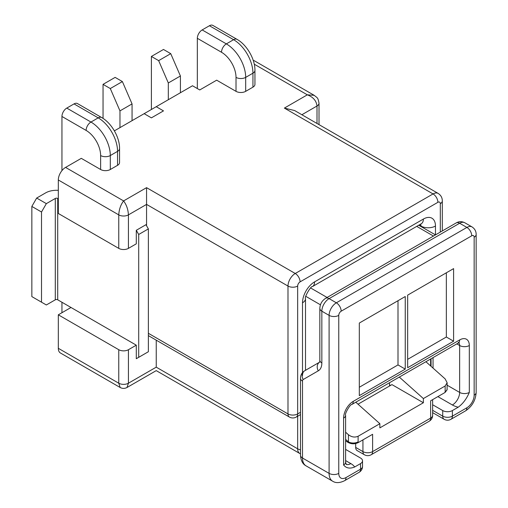 <?xml version="1.0" encoding="UTF-8"?>
<svg xmlns="http://www.w3.org/2000/svg" width="508" height="508" viewBox="0 0 508 508"><rect width="100%" height="100%" fill="white"/><g stroke="black" fill="none" stroke-linecap="round" stroke-linejoin="round"><path stroke-width="0.76" d="M148.374 333.305L287.992 413.918L287.992 286.055L146.564 204.4L146.564 225.762M144.145 113.678L156.235 106.699L163.487 110.884L151.397 117.862L144.145 113.678L114.389 130.854M202.165 29.928L209.423 25.737L233.597 39.694L226.346 43.885L202.165 29.928A6.839 3.95 120 0 0 197.333 38.303L221.507 52.261A20.517 11.843 60 0 1 236.017 77.381L236.017 91.345L216.675 80.175L199.752 89.948L192.5 85.757L156.235 106.699M252.94 87.154A6.839 3.95 0 0 0 254.94 84.366L254.94 70.402A6.839 3.95 0 0 1 252.94 73.196L252.94 87.154L245.688 91.345L245.688 77.381L252.94 73.196A27.349 15.792 60 0 0 233.597 39.694A6.839 3.95 -60 0 1 237.014 39.357C246.837 44.755 255.175 59.195 254.94 70.402M236.017 91.345A6.839 3.95 0 0 0 245.688 91.345M74.035 103.905L66.783 108.09L90.957 122.047L98.209 117.862L74.035 103.905A6.839 3.95 -60 0 1 77.451 103.562L101.625 117.526C111.449 122.923 119.786 137.363 119.551 148.571L119.551 162.528A6.839 3.95 180 0 1 117.551 165.322L110.299 169.507A6.839 3.95 180 0 1 100.628 169.507L81.286 158.344L65.57 167.411L123.596 200.914L146.564 187.655L295.25 273.495L433.051 193.935L284.366 108.09L294.627 110.547L438.182 193.427A10.255 5.925 120 0 0 433.051 193.935A6.839 3.95 -120 0 1 437.89 202.311A3.416 1.975 -60 0 1 440.303 203.708L440.303 232.099M100.628 169.507L100.628 155.55A20.517 11.843 -120 0 0 86.119 130.423L61.944 116.465L61.944 170.631M61.944 302.254L61.944 312.718M156.235 367.157L297.663 448.812A10.255 5.925 -60 0 0 299.79 453.504L156.235 370.624L127.013 387.496L128.429 383.21L156.235 367.157C156.235 371.672 156.235 371.672 156.235 367.157L156.235 340.157M389.534 382.727L389.534 385.997M127.013 387.496C124.733 388.703 122.453 388.703 120.174 387.496L60.446 353.009A10.255 5.925 -60 0 1 58.318 348.31L118.758 383.21L118.758 349.707L58.318 314.814L58.318 348.31M58.318 190.348A15.386 8.884 0 0 0 45.625 192.888L36.678 198.05L46.349 203.638L55.296 198.469A1.708 0.984 180 0 1 57.715 198.469L57.715 299.809L71.012 307.486L58.318 314.814M146.564 187.655L146.564 204.4L128.429 214.871A6.839 3.95 180 0 1 118.758 214.871L58.318 179.978L58.318 213.474L118.758 248.374L118.758 214.871C119.069 209.467 120.682 204.813 123.596 200.914C126.511 204.813 128.124 209.467 128.429 214.871L128.429 248.374A6.839 3.95 180 0 1 118.758 248.374M58.318 179.978A10.255 5.925 -60 0 1 65.57 167.411M145.955 353.13L136.29 358.712L138.703 357.315L138.703 234.48L136.29 230.295L136.29 243.834L128.429 248.374M136.29 230.295L145.955 224.714L148.374 228.898L148.374 351.733L138.703 357.315M71.012 307.486L136.29 345.173L136.29 358.712M136.29 345.173L128.429 349.707L128.429 383.21A6.839 3.95 0 0 1 118.758 383.21L120.174 387.496M118.758 349.707A6.839 3.95 0 0 0 128.429 349.707M61.944 116.465A6.839 3.95 -60 0 1 66.783 108.09M103.048 118.402L103.048 84.36L115.132 77.381L122.384 81.572L132.055 103.905L132.055 120.656M132.055 103.905L119.971 110.884L119.971 127.635M103.048 84.36L110.299 88.551L119.971 110.884M122.384 81.572L110.299 88.551M138.703 234.48L148.374 228.898M58.318 198.819L57.715 198.469M57.715 299.809A1.708 0.984 0 0 0 55.296 299.809L46.349 304.971L41.516 302.184L41.516 212.007L31.845 206.426L36.678 198.05M46.349 203.638L41.516 212.007M41.516 302.184L31.845 296.596L31.845 206.426M301.879 114.732L317.005 106.001A6.839 3.95 0 0 0 319.011 103.207C317.887 97.25 317.595 98.203 314.173 95.314L254.438 60.827A10.255 5.925 120 0 0 253.238 60.401M197.333 38.303L197.333 88.551M237.014 39.357L212.839 25.4A6.839 3.95 120 0 0 209.423 25.737M151.397 109.487L151.397 56.445L158.648 60.636L168.319 82.969L180.41 75.99L180.41 92.735M168.319 82.969L168.319 99.714M151.397 56.445L163.487 49.467L170.739 53.657L180.41 75.99M158.648 60.636L170.739 53.657M317.005 123.469L317.005 106.001C316.389 100.768 313.169 97.047 307.334 94.831L284.366 108.09M314.173 95.314L307.334 94.831L254.26 64.192M425.907 361.728L445.141 378.892L447.142 382.759L445.141 385.997L423.38 398.564L423.38 402.749L379.863 427.876L379.863 423.685L358.108 436.251L358.108 441.871A6.839 3.95 180 0 1 348.437 441.871L348.437 434.727L345.605 432.2M364.357 454.736L357.105 450.545A6.839 3.95 -60 0 1 355.689 447.415L362.941 451.606A6.839 3.95 -60 0 0 364.357 454.736A6.839 6.839 0 0 0 371.196 454.736A6.839 3.95 -120 0 0 372.612 451.606L372.612 434.296L358.197 442.614C354.901 444.195 351.619 444.183 348.355 442.582L345.605 440.874M362.941 439.877L362.941 451.606A6.839 3.95 180 0 0 372.612 451.606L430.632 418.103L430.632 400.793L445.046 392.474L447.091 389.858L447.142 382.759M423.38 402.749L391.954 384.607L358.019 404.197M345.605 460.578L350.85 463.607A17.094 9.868 180 0 1 354.679 466.979L360.521 463.607A6.839 3.95 0 0 0 362.528 460.813A6.839 3.95 0 0 0 360.521 458.025L345.605 449.409M354.679 466.979C349.955 468.935 346.259 468.274 343.599 465.004L343.599 418.103A6.839 3.95 0 0 0 345.605 415.309C344.322 414.255 350.285 403.911 351.853 404.482A6.839 3.95 -120 0 0 353.27 401.352A13.678 7.893 120 0 0 343.599 418.103M437.89 396.608L452.393 404.984A17.094 9.868 0 0 0 458.235 407.194C462.966 403.689 466.655 398.761 469.316 392.424L469.316 345.523A6.839 3.95 180 0 1 459.645 345.523L459.645 392.424L447.142 385.204M458.235 407.194L452.393 410.566A6.839 3.95 180 0 1 442.722 410.566L432.638 404.743M405.251 296.526L405.251 369.113L359.315 395.63L359.315 323.05L405.251 296.526M453.6 341.192L453.6 268.611L407.664 295.129L407.664 367.716L453.6 341.192L446.348 337.007L407.664 359.34M405.251 369.113L397.999 364.922L359.315 387.255M397.999 300.717L397.999 364.922M348.437 434.727C351.657 437.153 354.882 437.661 358.108 436.251M379.863 423.685L355.79 402.209M355.689 443.548L355.689 447.415M348.355 442.582L348.437 441.871L345.605 439.401M302.501 375.507A10.255 5.925 60 0 1 304.622 370.815L319.513 362.217M446.348 272.796L446.348 337.007M423.38 398.564L399.313 377.082M389.534 384.727L390.411 385.496M445.141 385.997L445.141 391.624A6.839 3.95 0 0 0 447.142 388.83M300.495 449.796A6.839 3.95 180 0 1 297.663 448.812L297.663 416.23M437.89 202.311L300.082 281.87A3.416 1.975 120 0 0 297.663 286.055L297.663 413.918L300.495 412.28M430.632 358.997L430.632 365.95M302.501 372.593L302.501 302.806A17.094 9.868 -60 0 1 314.585 281.87L423.38 219.056A17.094 9.868 120 0 1 435.47 226.041L435.47 234.893L418.719 225.222M117.551 165.322L117.551 151.365L110.299 155.55L110.299 169.507M55.296 299.809L55.296 198.469M86.119 130.423A6.839 3.95 120 0 1 90.957 122.047A27.349 15.792 60 0 1 110.299 155.55A6.839 3.95 180 0 1 100.628 155.55M119.551 148.571A6.839 3.95 180 0 1 117.551 151.365A27.349 15.792 -120 0 0 98.209 117.862A6.839 3.95 120 0 1 101.625 117.526M289.408 417.049A6.839 3.95 -60 0 1 287.992 413.918A6.839 3.95 180 0 0 297.663 413.918A6.839 3.95 60 0 1 296.247 417.049A6.839 6.839 0 0 1 289.408 417.049L148.374 335.623M314.585 281.87A10.255 5.925 -120 0 1 312.464 286.563L421.259 223.755A10.255 5.925 -120 0 0 423.38 219.056M312.464 286.563C310.877 285.744 304.006 297.726 305.505 298.621A10.255 5.925 180 0 1 302.501 302.806M297.663 286.055A6.839 3.95 180 0 1 287.992 286.055A10.255 5.925 -60 0 1 295.25 273.495A6.839 3.95 -120 0 1 300.082 281.87M419.132 224.981L420.967 226.041L420.967 226.517M236.017 77.381A6.839 3.95 0 0 0 245.688 77.381A27.349 15.792 -120 0 0 226.346 43.885A6.839 3.95 -60 0 0 221.507 52.261M319.011 103.207L319.011 124.625M420.605 224.13A6.839 3.95 -60 0 1 420.967 226.041A10.255 5.925 0 0 0 435.47 226.041M440.303 203.708A6.839 3.95 0 0 0 442.309 200.914C442.309 197.739 440.931 195.243 438.182 193.427M358.108 441.871L358.197 442.614M445.141 391.624L445.046 392.474M416.712 226.377L433.464 236.049M310.648 287.973L327.089 297.466M320.453 304.8L305.816 296.348M353.27 401.352L459.645 339.935A13.678 7.893 -60 0 1 469.316 345.523M362.528 460.813L362.528 466.401A6.839 3.95 180 0 1 360.521 469.189L346.018 477.564A10.255 5.925 120 0 1 338.766 473.38L338.766 315.373A3.416 1.975 120 0 1 341.179 311.182L471.735 235.807A3.416 1.975 -60 0 1 474.155 237.204L474.155 395.211A10.255 5.925 -60 0 1 466.896 407.772L452.393 416.147L452.393 410.566M346.018 477.564A6.839 3.95 60 0 1 344.602 480.695L359.105 472.319A6.839 3.95 60 0 0 360.521 469.189L360.521 463.607M338.766 315.373A6.839 3.95 180 0 1 329.095 315.373L321.843 311.182L321.843 362.985A17.094 9.868 60 0 1 318.3 370.815L303.206 379.527A3.416 1.975 -120 0 0 302.501 381.095L302.501 458.025L329.095 473.38L329.095 315.373A10.255 5.925 -60 0 1 336.347 302.806L466.896 227.432L459.645 223.247L329.095 298.621L336.347 302.806A6.839 3.95 -120 0 1 341.179 311.182M302.501 458.025A17.094 9.868 120 0 0 306.038 465.849C302.717 464.147 300.869 460.61 300.495 455.231A6.839 3.95 0 0 0 302.501 458.025M306.038 465.849L332.632 481.203A17.094 9.868 -60 0 1 329.095 473.38A6.839 3.95 180 0 0 338.766 473.38M329.095 298.621A10.255 5.925 120 0 0 321.843 311.182A6.839 3.95 0 0 1 319.837 308.388C320.04 304.019 321.989 300.647 325.672 298.279A6.839 3.95 60 0 1 329.095 298.621M471.735 235.807A6.839 3.95 -120 0 0 466.896 227.432A10.255 5.925 120 0 1 472.027 226.924L464.776 222.739A10.255 5.925 -60 0 0 459.645 223.247A6.839 3.95 60 0 0 456.228 222.91C458.978 221.323 461.823 221.266 464.776 222.739M300.495 455.231L300.495 378.301A6.839 3.95 0 0 0 302.501 381.095M300.495 378.301L300.52 377.603C300.755 374.656 302.127 372.396 304.622 370.815L304.622 370.815A6.839 5.582 60 0 0 303.206 379.527M319.507 362.229A6.839 5.582 60 0 0 318.3 370.815M319.716 362.102L319.837 360.197A6.839 3.95 0 0 0 321.843 362.985M371.196 454.736L429.216 421.234A6.839 3.95 -120 0 0 430.632 418.103A6.839 3.95 0 0 0 432.638 415.309L432.638 399.637M343.599 465.004A6.839 3.95 0 0 0 345.605 462.21L345.605 415.309M351.853 404.482L458.229 343.065A6.839 3.95 -120 0 0 459.645 339.935M346.17 464.331A10.255 5.925 120 0 0 350.85 463.607M456.813 343.884L459.645 345.523A6.839 3.95 -60 0 0 458.756 342.805M433.051 368.11L433.051 357.607M442.722 410.566L442.722 416.147L432.638 410.324M474.155 237.204A6.839 3.95 0 0 0 476.155 234.41C476.155 231.242 474.777 228.746 472.027 226.924M474.155 395.211A6.839 3.95 0 0 0 476.155 392.424C475.653 400.342 472.091 406.508 465.48 410.902A6.839 3.95 60 0 0 466.896 407.772M450.977 419.278A6.839 6.839 0 0 1 444.138 419.278A6.839 3.95 120 0 1 442.722 416.147A6.839 3.95 0 0 0 452.393 416.147A6.839 3.95 60 0 1 450.977 419.278L465.48 410.902M469.316 392.424A6.839 3.95 180 0 1 459.645 392.424A10.255 5.925 -60 0 1 452.393 404.984M305.505 298.621L305.505 370.307M300.495 414.591L296.247 417.049M299.79 453.504L300.495 453.873M421.259 223.755L421.665 223.476M442.309 230.943L442.309 200.914M332.632 481.203C335.769 483.229 339.757 483.064 344.602 480.695M359.105 472.319A6.839 6.839 0 0 0 362.528 466.401M319.837 360.197L319.837 308.388M325.672 298.279L456.228 222.91M345.605 462.21L346.316 464.528M476.155 234.41L476.155 392.424M444.138 419.278L432.638 412.642M429.216 421.234A6.839 6.839 0 0 0 432.638 415.309M458.229 343.065L459.188 342.665L458.229 342.392M431.051 358.762L431.051 366.319"/></g></svg>

